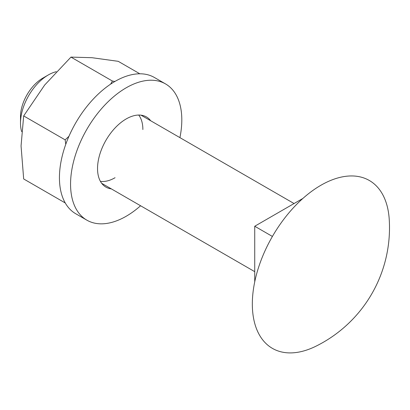 <?xml version="1.0" encoding="UTF-8"?>
<svg xmlns="http://www.w3.org/2000/svg" width="410" height="410" viewBox="0 0 410 410"><rect width="100%" height="100%" fill="white"/><g stroke="black" fill="none" stroke-linecap="round" stroke-linejoin="round"><path stroke-width="0.61" d="M138.708 115.051A39.329 22.709 -60 0 1 142.87 129.55M115.061 177.72A39.329 22.709 -60 0 1 100.419 181.363M65.764 144.32L65.154 139.866L68.967 136.269M110.608 84.152L112.437 81.052L114.897 81.472M139.836 73.795L118.239 61.326L91.978 57.702L70.961 57.103L44.695 84.998L23.677 115.922L21.059 145.929L23.677 178.96L65.154 202.909M112.437 81.052L70.961 57.103M65.154 139.866L23.677 115.922M86.853 220.155L75.727 213.733A78.664 45.418 -60 0 1 59.435 177.72A78.664 45.418 -60 0 1 93.772 98.554A78.664 45.418 -60 0 1 154.391 77.48L165.517 83.906A78.664 45.418 120 0 0 104.898 104.98A78.664 45.418 120 0 0 70.561 184.141A78.664 45.418 120 0 0 86.853 220.155A78.664 45.418 120 0 0 140.584 205.758M179.913 137.632A78.664 45.418 120 0 0 181.809 119.915A78.664 45.418 120 0 0 165.517 83.906M111.371 188.892A40.513 23.39 -60 0 1 105.929 187.114A40.513 23.39 -60 0 1 97.539 168.566A40.513 23.39 -60 0 1 115.22 127.797A40.513 23.39 -60 0 1 146.442 116.942A40.513 23.39 -60 0 1 150.706 120.771M252.329 304A96.929 55.96 120 0 0 316.023 346.168A132.153 132.153 0 0 0 389.233 219.365A96.929 55.96 120 0 0 320.866 185.289A96.929 55.96 120 0 0 252.329 304M21.658 131.62A39.329 22.709 -60 0 1 20.5 123.128L20.5 116.701A31.467 18.168 120 0 1 42.748 78.166L48.313 74.953A39.329 22.709 -60 0 1 56.257 71.704M20.5 123.128A39.329 22.709 -60 0 1 48.313 74.953M272.404 236.447L254.733 226.243L254.733 281.849M254.733 226.243L302.882 198.445M254.733 271.661L101.665 183.29M294.062 203.534L140.999 115.164"/></g></svg>
